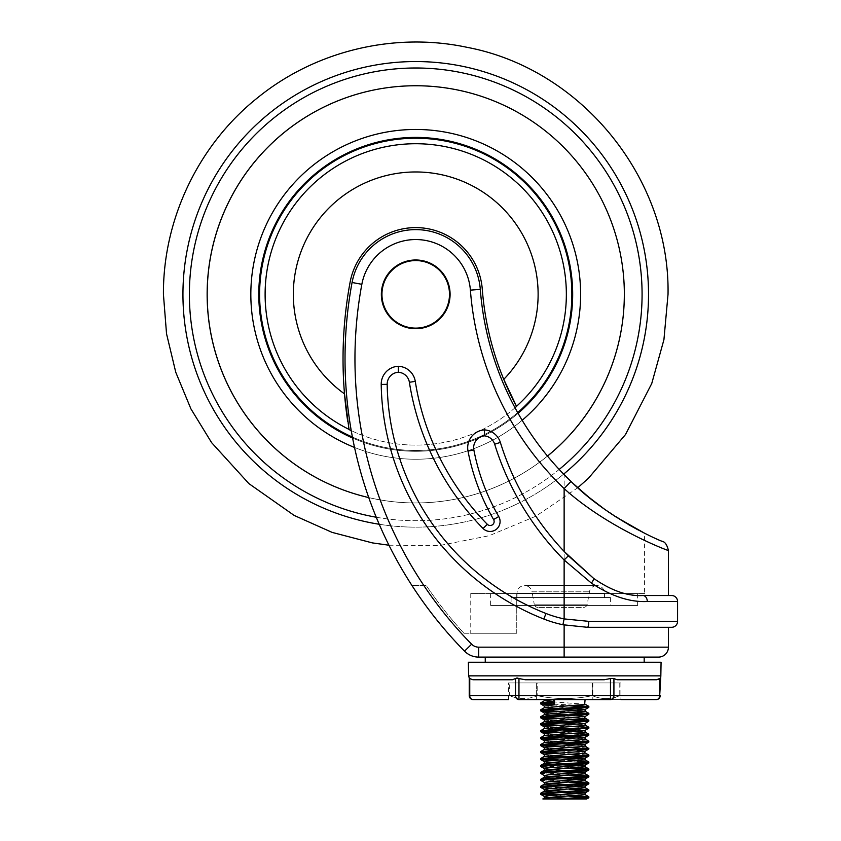 <?xml version="1.0" encoding="UTF-8"?>
<svg xmlns="http://www.w3.org/2000/svg" width="841" height="841" viewBox="0 0 841 841"><rect width="100%" height="100%" fill="white"/><g stroke="black" fill="none" stroke-linecap="round" stroke-linejoin="round"><path stroke-width="0.63" stroke-dasharray="4.21 3.15" d="M398.35 366.277A17.882 17.882 0 0 0 381.215 384.432A256.589 256.589 0 0 0 543.822 619.029A119.201 119.201 0 0 0 562.902 624.747L587.46 627.302L668.427 627.302L587.46 627.302A5.961 1.293 90 0 0 588.763 621.352L564.132 618.913A113.241 113.241 0 0 1 545.998 613.488A250.629 250.629 0 0 1 387.175 384.337A11.921 11.921 0 0 1 398.35 372.248L398.35 366.277A17.882 17.882 0 0 1 415.275 381.362A261.856 261.856 0 0 0 487.317 524.311A261.856 261.856 0 0 1 415.275 381.362A261.856 261.856 0 0 0 487.317 524.311A261.856 261.856 0 0 1 415.275 381.362A17.882 17.882 0 0 0 398.35 366.277A17.882 17.882 0 0 1 415.275 381.362A17.882 17.882 0 0 0 398.35 366.277A17.882 17.882 0 0 0 381.215 384.432A17.882 17.882 0 0 1 398.35 366.277A17.882 17.882 0 0 0 381.215 384.432A256.589 256.589 0 0 0 543.822 619.029A256.589 256.589 0 0 1 381.215 384.432A256.589 256.589 0 0 0 543.822 619.029A119.201 119.201 0 0 0 562.902 624.747A119.201 119.201 0 0 1 543.822 619.029A119.201 119.201 0 0 0 564.132 625L587.46 627.302L671.612 627.302M494.13 521.525A3.974 3.974 0 0 1 487.317 524.311A3.974 3.974 0 0 0 494.13 521.525A3.974 3.974 0 0 1 487.317 524.311A3.974 3.974 0 0 0 493.593 519.528A3.974 3.974 0 0 1 494.13 521.525A3.974 3.974 0 0 0 493.593 519.528A218.523 218.523 0 0 1 468.006 451.091A17.882 17.882 0 0 1 484.427 429.877A17.882 17.882 0 0 1 500.363 442.429A278.129 278.129 0 0 0 564.132 551.433L593.662 578.419L568.369 555.806L564.132 560.001L591.391 583.097C611.47 596.29 630.098 602.419 647.276 601.483A5.961 4.373 90 0 0 642.913 595.523L668.427 595.523L642.913 595.523C627.859 596.416 611.439 590.718 593.662 578.419C611.523 590.739 627.943 596.448 642.913 595.523L671.612 595.523M644.185 662.266L485.257 662.266L644.185 662.266M644.185 657.105L485.257 657.105L644.185 657.105M485.257 657.105L658.492 657.105M588.721 497.136L571.007 481.441A297.872 297.872 0 0 1 480.295 289.378A64.757 64.757 0 0 0 352.074 282.492A417.189 417.189 0 0 0 464.526 651.155A19.869 19.869 0 0 0 478.708 657.105L478.708 647.171A9.934 9.934 0 0 1 471.622 644.195A407.254 407.254 0 0 1 361.84 284.311A54.823 54.823 0 0 1 470.392 290.145A307.795 307.795 0 0 0 564.132 488.6C608.758 528.926 669.92 551.433 668.427 550.508M524.616 585.588L596.879 585.588L524.616 585.588A7.548 7.548 0 0 1 532.048 591.822L589.446 591.822L532.048 591.822L534.224 604.153L587.27 604.153L589.446 591.822A7.548 7.548 0 0 1 596.879 585.588L524.595 585.588L596.9 585.588A7.548 7.548 0 0 1 604.458 593.136L604.458 597.509L517.047 597.509L604.458 597.509M517.047 597.509L517.047 593.136L604.458 593.136L517.047 593.136A7.548 7.548 0 0 1 524.595 585.588M538.135 607.444A3.974 3.974 0 0 1 534.224 604.153L587.27 604.153A3.974 3.974 0 0 1 583.36 607.444L538.135 607.444L583.36 607.444M610.408 597.509L511.086 597.509L610.408 597.509L610.408 605.457L511.086 605.457L610.408 605.457M511.086 597.509L511.086 605.457M490.629 605.457L637.636 605.457L490.629 605.457L490.629 593.536L637.636 593.536L490.629 593.536M637.636 605.457L637.636 593.536M449.493 294.35A33.777 33.777 0 0 1 415.727 328.127A33.777 33.777 0 0 1 381.951 294.35A33.777 33.777 0 0 0 415.727 328.127A33.777 33.777 0 0 0 449.493 294.35A33.777 33.777 0 0 1 415.727 328.127A33.777 33.777 0 0 1 381.951 294.35A33.777 33.777 0 0 1 415.727 260.573A33.777 33.777 0 0 1 449.493 294.35A33.777 33.777 0 0 0 415.727 260.573A33.777 33.777 0 0 0 381.951 294.35A33.777 33.777 0 0 1 415.727 260.573A33.777 33.777 0 0 1 449.493 294.35M381.351 294.35A34.365 34.365 0 0 1 415.727 259.985A34.365 34.365 0 0 1 450.093 294.35A34.365 34.365 0 0 0 415.727 259.985A34.365 34.365 0 0 0 381.351 294.35A34.365 34.365 0 0 1 415.727 259.985A34.365 34.365 0 0 1 450.093 294.35A34.365 34.365 0 0 1 415.727 328.715A34.365 34.365 0 0 1 381.351 294.35A34.365 34.365 0 0 0 415.727 328.715A34.365 34.365 0 0 0 450.093 294.35A34.365 34.365 0 0 1 415.727 328.715A34.365 34.365 0 0 1 381.351 294.35M644.584 593.536L470.76 593.536L516.752 593.536L516.752 633.262L463.969 633.262A405.267 405.267 0 0 1 426.292 585.588L412.006 585.588A417.189 417.189 0 0 1 352.074 282.492A417.189 417.189 0 0 0 412.006 585.588L426.292 585.588A405.267 405.267 0 0 0 463.969 633.262L516.752 633.262L516.752 593.536L644.584 593.536L644.584 533.226L632.411 526.813L602.902 508.038M398.35 372.248A11.921 11.921 0 0 1 409.388 382.287A267.816 267.816 0 0 0 483.07 528.495A9.934 9.934 0 0 0 498.745 516.542A212.563 212.563 0 0 1 473.861 449.967A11.921 11.921 0 0 1 484.427 435.848L484.427 429.877A17.882 17.882 0 0 0 468.006 451.091A17.882 17.882 0 0 1 484.427 429.877A17.882 17.882 0 0 1 500.363 442.429A17.882 17.882 0 0 0 484.427 429.877A17.882 17.882 0 0 1 500.363 442.429A278.129 278.129 0 0 0 568.369 555.806A278.129 278.129 0 0 1 500.363 442.429A278.129 278.129 0 0 0 564.132 551.433L564.132 488.6L571.007 481.441A297.872 297.872 0 0 1 480.295 289.378A297.872 297.872 0 0 0 564.132 474.618L564.132 593.536L564.132 474.618A297.872 297.872 0 0 1 480.295 289.378A64.757 64.757 0 0 0 352.074 282.492L361.84 284.311M516.752 633.262L470.76 633.262L516.752 633.262M615.854 516.879L612.427 514.639M593.01 500.574L589.636 497.883M388.952 545.22L439.57 545.515L489.22 535.706L535.917 516.185L577.778 487.738L564.132 474.618M644.143 533.005L637.856 529.777M628.532 524.616L617 517.614M608.537 512.011L604.732 509.352M484.427 429.877A17.882 17.882 0 0 0 468.006 451.091A218.523 218.523 0 0 0 493.593 519.528L498.745 516.542M587.46 627.302L564.132 625L564.132 647.171L478.708 647.171M480.295 289.378A64.757 64.757 0 0 0 352.074 282.492A64.757 64.757 0 0 1 480.295 289.378L470.392 290.145M468.006 451.091A218.523 218.523 0 0 0 493.593 519.528A218.523 218.523 0 0 1 468.006 451.091L473.861 449.967M562.902 624.747L564.132 618.913L564.132 560.001A284.09 284.09 0 0 1 494.666 444.195A11.921 11.921 0 0 0 484.427 435.848M468.374 662.266L661.068 662.266M525.205 679.749L604.237 679.749L525.205 679.749L604.237 679.749L610.482 678.55L610.482 695.644L518.96 695.644L518.96 678.55L525.205 679.749M516.931 677.909L515.512 678.55L515.512 695.644L469.751 695.644L469.751 678.55L472.873 679.749L512.39 679.749L515.512 678.55M512.39 679.749L472.873 679.749L512.39 679.749M659.691 678.55L659.691 695.644L613.919 695.644L613.919 678.55L617.052 679.749L658.598 679.318M613.919 678.55L610.482 678.55M508.521 682.934L620.921 682.934L536.621 682.934L536.621 699.617L592.821 699.617L536.621 699.617L536.621 682.934L508.521 682.934L508.521 699.617M620.921 682.934L620.921 699.617L592.821 699.617L656.243 699.617A3.974 3.438 90 0 0 659.691 695.644L660.217 695.644M518.96 699.617A3.974 3.438 -90 0 1 515.512 695.644L518.96 695.644L518.96 699.617L610.482 699.617L610.482 695.644L613.919 695.644A3.974 3.438 90 0 1 610.482 699.617M592.821 682.934L592.821 699.617L592.821 682.934M343.033 358.865A419.175 419.175 0 0 0 344.495 393.861A419.175 419.175 0 0 1 350.119 282.134A66.744 66.744 0 0 1 482.282 289.23A295.885 295.885 0 0 0 503.759 379.365L516.553 406.424A150.76 150.76 0 0 1 349.036 429.551L344.495 393.861A122.376 122.376 0 0 1 415.727 171.963A122.376 122.376 0 0 1 503.759 379.365A295.885 295.885 0 0 1 482.282 289.23A66.744 66.744 0 0 0 350.119 282.134A419.175 419.175 0 0 0 343.033 358.865M347.732 421.467A419.175 419.175 0 0 0 349.036 429.551A419.175 419.175 0 0 1 350.119 282.134A66.744 66.744 0 0 1 482.282 289.23A295.885 295.885 0 0 0 516.553 406.424M258.786 294.35A156.941 156.941 0 0 0 415.727 451.291A156.941 156.941 0 0 0 572.679 294.35A156.941 156.941 0 0 1 415.727 451.291A156.941 156.941 0 0 1 258.786 294.35A156.941 156.941 0 0 1 415.727 137.409A156.941 156.941 0 0 1 572.679 294.35A156.941 156.941 0 0 0 415.727 137.409A156.941 156.941 0 0 0 258.786 294.35M571.848 294.35A156.121 156.121 0 0 1 415.727 450.471A156.121 156.121 0 0 1 259.617 294.35A156.121 156.121 0 0 1 415.727 138.229A156.121 156.121 0 0 1 571.848 294.35A156.121 156.121 0 0 1 415.727 450.471A156.121 156.121 0 0 1 259.617 294.35A156.121 156.121 0 0 1 415.727 138.229A156.121 156.121 0 0 1 571.848 294.35A156.121 156.121 0 0 0 415.727 138.229A156.121 156.121 0 0 0 259.617 294.35A156.121 156.121 0 0 0 415.727 450.471A156.121 156.121 0 0 0 571.848 294.35M250.839 294.35A164.889 164.889 0 0 1 415.727 129.461A164.889 164.889 0 0 1 580.616 294.35A164.889 164.889 0 0 0 415.727 129.461A164.889 164.889 0 0 0 250.839 294.35A164.889 164.889 0 0 1 415.727 129.461A164.889 164.889 0 0 1 580.616 294.35A164.889 164.889 0 0 1 415.727 459.239A164.889 164.889 0 0 1 250.839 294.35A164.889 164.889 0 0 0 415.727 459.239A164.889 164.889 0 0 0 580.616 294.35A164.889 164.889 0 0 1 415.727 459.239A164.889 164.889 0 0 1 250.839 294.35M518.088 413.32A156.941 156.941 0 0 1 352.6 438.035M515.028 407.78A150.76 150.76 0 0 1 351.233 430.613M624.327 294.35A208.589 208.589 0 0 1 415.727 502.939A208.589 208.589 0 0 1 207.138 294.35A208.589 208.589 0 0 0 415.727 502.939A208.589 208.589 0 0 0 624.327 294.35A208.589 208.589 0 0 1 415.727 502.939A208.589 208.589 0 0 1 207.138 294.35A208.589 208.589 0 0 1 415.727 85.75A208.589 208.589 0 0 1 624.327 294.35A208.61 208.61 0 0 0 415.727 85.74A208.61 208.61 0 0 0 207.117 294.35A208.61 208.61 0 0 1 415.727 85.74A208.61 208.61 0 0 1 624.348 294.35A208.61 208.61 0 0 1 415.727 502.96A208.61 208.61 0 0 1 207.117 294.35A208.61 208.61 0 0 1 415.727 85.74A208.61 208.61 0 0 1 624.348 294.35A208.589 208.589 0 0 0 415.727 85.75A208.589 208.589 0 0 0 207.138 294.35A208.589 208.589 0 0 1 415.727 85.75A208.589 208.589 0 0 1 624.327 294.35A208.61 208.61 0 0 1 415.727 502.96A208.61 208.61 0 0 1 207.117 294.35A208.61 208.61 0 0 0 415.727 502.96A208.61 208.61 0 0 0 624.348 294.35M368.757 497.588A208.589 208.589 0 0 0 547.48 456.064A208.61 208.61 0 0 1 368.768 497.609M354.534 447.465A164.889 164.889 0 0 0 522.156 420.29M619.775 682.934L537.189 682.934L592.253 682.934L592.253 695.644C573.982 699.533 555.628 699.533 537.189 695.644C555.459 699.533 573.814 699.533 592.253 695.644L592.253 682.934L619.775 682.934L619.775 695.644C610.429 699.533 601.252 699.533 592.253 695.644C601.378 699.533 610.555 699.533 619.775 695.644L609.841 699.617L542.161 699.617M544.358 796.385L550.308 797.257M544.358 789.436L550.308 790.298M544.358 782.477L550.308 783.349M544.358 775.528L550.308 776.39M544.358 768.569L550.308 769.441M544.358 761.62L550.308 762.493M544.358 754.671L550.308 755.533M544.358 747.712L550.308 748.585M544.358 740.763L550.308 741.625M544.358 733.804L550.308 734.677M544.358 726.855L550.308 727.717M544.358 719.896L550.308 720.769M544.358 712.947L550.308 713.82M582.35 699.617L544.358 699.617L582.35 699.617M544.358 705.998L569.052 707.964M576.979 798.834L549.772 798.95M579.134 793.778L585.084 794.65M579.134 786.819L585.084 787.691M579.134 779.87L585.084 780.742M579.134 772.921L585.084 773.783M579.134 765.962L585.084 766.834M579.134 759.013L585.084 759.886M560.39 750.95L585.084 752.926M569.052 749.688L576.968 750.161M579.134 745.105L585.084 745.978M579.134 738.156L585.084 739.018M576.968 736.253L585.084 737.336M579.134 731.197L585.084 732.069M576.968 729.305L585 730.44M579.134 724.248L585.084 725.121M576.968 722.345L585 723.481M560.39 716.185L585.084 718.161M569.052 714.924L576.968 715.397M579.134 710.34L585.084 711.213M552.484 701.804L585.084 704.253M519.601 699.617L509.667 695.644C519.013 699.533 528.18 699.533 537.189 695.644L537.189 682.934L509.667 682.934L537.189 682.934L537.189 695.644C528.064 699.533 518.886 699.533 509.667 695.644L509.667 682.934M553.967 704.18L576.958 705.273M560.39 711.444L576.958 712.232M560.39 718.403L576.958 719.181M560.39 725.352L576.958 726.14M560.39 732.301L576.958 733.089M560.39 739.26L588.774 741.1M560.39 746.209L588.774 748.059M560.39 753.168L588.774 755.008M560.39 760.117L576.958 760.905M542.434 765.962L576.958 767.854M542.434 772.911L576.958 774.813M542.434 779.87L576.958 781.762M540.595 786.388L576.958 788.711M560.39 794.882L576.958 795.67M552.463 704.968L569.052 705.757M552.474 711.917L569.052 712.716M552.474 718.876L569.052 719.665M587.007 720.769L588.847 721.21M552.474 725.825L587.007 727.717M552.474 732.784L588.847 735.108M552.474 739.733L569.052 740.522M552.474 746.682L569.052 747.481M552.474 753.641L569.052 754.43M552.474 760.59L587.007 762.482M552.474 767.549L569.052 768.338M540.668 773.447L569.052 775.286M540.668 780.395L569.052 782.246M552.474 788.406L569.052 789.194M552.474 795.355L569.052 796.154M677.573 621.352L588.763 621.352M647.276 601.483L677.573 601.483M668.427 647.171L564.132 647.171L564.132 657.105M345.02 358.865A417.189 417.189 0 0 0 464.526 651.155A19.869 19.869 0 0 0 478.708 657.105M464.526 651.155L471.622 644.195M591.391 583.097A5.961 1.135 128.3 0 0 593.662 578.419M500.363 442.429L494.666 444.195M487.317 524.311L483.07 528.495M415.275 381.362L409.388 382.287M381.215 384.432L387.175 384.337M543.822 619.029L545.998 613.488M660.837 675.849L468.605 675.849M469.225 695.644L469.751 695.644A3.974 3.438 -90 0 0 473.199 699.617M516.49 406.308A150.623 150.623 0 0 0 415.727 143.727A150.623 150.623 0 0 0 349.004 429.383M352.411 437.057A156.121 156.121 0 0 0 517.678 412.595M189.372 294.35A226.355 226.355 0 0 0 415.727 520.705A226.355 226.355 0 0 0 642.093 294.35A226.355 226.355 0 0 0 415.727 67.995A226.355 226.355 0 0 0 189.372 294.35M182.939 294.35A232.799 232.799 0 0 0 415.727 527.149A232.799 232.799 0 0 0 648.527 294.35A232.799 232.799 0 0 0 415.727 61.551A232.799 232.799 0 0 0 182.939 294.35M379.207 524.258A232.799 232.799 0 0 0 563.649 474.114M376.253 517.236A226.355 226.355 0 0 0 559.191 469.436M470.76 593.536L470.76 633.262"/><path stroke-width="1.26" d="M677.573 621.352A5.961 5.961 0 0 1 671.612 627.302L587.46 627.302L562.902 624.747L564.132 618.913L588.763 621.352L677.573 621.352L677.573 601.483L647.276 601.483C629.983 602.377 611.354 596.248 591.391 583.097L564.132 560.001L568.369 555.806L593.662 578.419C611.333 590.676 627.754 596.374 642.913 595.523L671.612 595.523A5.961 5.961 0 0 1 677.573 601.483M668.427 595.523L668.427 550.508C669.951 551.486 608.4 528.684 564.132 488.6A307.795 307.795 0 0 1 470.392 290.145A54.823 54.823 0 0 0 361.84 284.311A407.254 407.254 0 0 0 471.622 644.195A9.934 9.934 0 0 0 478.708 647.171L564.132 647.171L564.132 625A119.201 119.201 0 0 1 543.822 619.029A256.589 256.589 0 0 1 381.215 384.432A17.882 17.882 0 0 1 398.35 366.277A17.882 17.882 0 0 1 415.275 381.362A261.856 261.856 0 0 0 487.317 524.311A3.974 3.974 0 0 0 493.593 519.528A218.523 218.523 0 0 1 468.006 451.091A17.882 17.882 0 0 1 484.427 429.877A17.882 17.882 0 0 1 500.363 442.429A278.129 278.129 0 0 0 568.369 555.806A278.129 278.129 0 0 1 500.363 442.429A17.882 17.882 0 0 0 484.427 429.877L484.427 435.848A11.921 11.921 0 0 0 473.861 449.967A212.563 212.563 0 0 0 498.745 516.542A9.934 9.934 0 0 1 483.07 528.495A267.816 267.816 0 0 1 409.388 382.287A11.921 11.921 0 0 0 398.35 372.248L398.35 366.277A17.882 17.882 0 0 1 415.275 381.362A261.856 261.856 0 0 0 487.317 524.311A3.974 3.974 0 0 0 493.593 519.528A218.523 218.523 0 0 1 468.006 451.091A17.882 17.882 0 0 1 467.691 447.717M644.185 662.266L644.185 657.105M485.257 662.266L485.257 657.105L478.708 657.105A19.869 19.869 0 0 1 464.526 651.155A417.189 417.189 0 0 1 352.074 282.492A64.757 64.757 0 0 1 480.295 289.378A297.872 297.872 0 0 0 571.007 481.441C609.105 519.727 663.686 542.392 662.33 541.341C664.022 542.477 609.588 520.127 571.007 481.441L564.132 488.6L564.132 551.433L593.662 578.419C611.418 590.697 627.838 596.406 642.913 595.523A5.961 4.373 -90 0 1 647.276 601.483M668.427 627.302L668.427 647.171A9.934 9.934 0 0 1 658.492 657.105L478.708 657.105A19.869 19.869 0 0 1 464.526 651.155A417.189 417.189 0 0 1 345.02 358.865M381.951 294.35A33.777 33.777 0 0 0 415.727 328.127A33.777 33.777 0 0 0 449.493 294.35A33.777 33.777 0 0 0 415.727 260.573A33.777 33.777 0 0 0 381.951 294.35M450.093 294.35A34.365 34.365 0 0 0 415.727 259.985A34.365 34.365 0 0 0 381.351 294.35A34.365 34.365 0 0 0 415.727 328.715A34.365 34.365 0 0 0 450.093 294.35M564.132 474.618L573.078 483.407M573.257 483.564L588.164 496.684M588.216 496.716L602.902 508.038M644.584 533.226L615.854 516.879M612.427 514.639L603.901 508.752M603.386 508.385L593.01 500.574M589.636 497.883L577.778 487.738L588.448 478.266L625.515 434.524L651.743 383.528L663.927 339.68L668.027 294.35C670.172 178.029 581.236 68.783 466.892 47.296C394.376 31.853 315.585 50.765 257.987 97.451C198.812 144.284 162.986 218.87 163.427 294.35L166.539 333.814L175.78 372.311L190.928 408.894L211.617 442.65L248.883 483.607L294.182 515.438L332.132 532.395L372.353 542.897L388.952 545.22M637.856 529.777L628.532 524.616M617 517.614L608.537 512.011M604.732 509.352L588.721 497.136M587.46 627.302A5.961 1.293 -90 0 0 588.763 621.352M661.068 662.266L468.374 662.266L468.605 675.849L660.837 675.849L661.068 662.266M515.512 678.55L512.39 679.749L472.873 679.749L469.751 678.55L469.751 695.644L515.512 695.644L515.512 678.55L518.96 678.55L516.931 677.909M525.205 679.749L518.96 678.55L518.96 695.644L610.482 695.644L610.482 678.55L604.237 679.749L525.205 679.749M656.569 679.749L617.052 679.749L613.919 678.55L613.919 695.644L659.691 695.644L659.691 678.55L656.569 679.749M610.482 678.55L613.919 678.55M659.691 678.55L658.598 679.318M660.837 675.849L659.691 695.644A3.974 3.438 -90 0 1 656.243 699.617L620.921 699.617M508.521 699.617L473.199 699.617L508.521 699.617M610.482 699.617L610.482 695.644L613.919 695.644A3.974 3.438 -90 0 1 610.482 699.617L518.96 699.617A3.974 3.438 90 0 1 515.512 695.644L518.96 695.644L518.96 699.617M347.732 421.467A419.175 419.175 0 0 1 344.495 393.861A122.376 122.376 0 0 1 415.727 171.963A122.376 122.376 0 0 1 503.759 379.365A295.885 295.885 0 0 0 516.553 406.424L503.759 379.365A295.885 295.885 0 0 1 482.282 289.23A66.744 66.744 0 0 0 350.119 282.134A419.175 419.175 0 0 0 344.495 393.861L349.036 429.551A150.76 150.76 0 0 0 351.233 430.613M352.6 438.035A156.941 156.941 0 0 1 415.727 137.409A156.941 156.941 0 0 1 518.088 413.32M516.553 406.424A150.76 150.76 0 0 1 515.028 407.78M522.156 420.29A164.889 164.889 0 0 0 415.727 129.461A164.889 164.889 0 0 0 354.534 447.465M207.138 294.35A208.589 208.589 0 0 0 368.757 497.588A208.61 208.61 0 0 1 415.727 85.74A208.61 208.61 0 0 1 624.348 294.35A208.589 208.589 0 0 0 415.727 85.75A208.589 208.589 0 0 0 207.138 294.35M547.48 456.064A208.589 208.589 0 0 0 624.327 294.35A208.61 208.61 0 0 1 547.502 456.085M542.161 699.617L609.841 699.617M550.308 790.298L585.084 792.905L585.084 794.65L546.114 797.657L544.8 798.351L549.772 798.95L586.745 798.95L588.774 797.773L574.781 798.95M585.084 792.905L548.7 795.649L544.358 796.385L544.358 798.12M550.308 783.349L585.084 785.957L585.084 787.691L546.114 790.708L544.8 791.402L579.134 793.778M585.084 785.957L548.7 788.7L544.358 789.436L544.358 791.171M550.308 776.39L585.084 779.008L585.084 780.742L546.114 783.749L544.8 784.443L579.134 786.819M585.084 779.008L548.7 781.741L544.358 782.477L544.358 784.222M550.308 769.441L585.084 772.049L585.084 773.783L546.114 776.8L544.8 777.494L579.134 779.87M585.084 772.049L548.7 774.792L544.358 775.528L544.358 777.263M550.308 762.493L585.084 765.1L585.084 766.834L546.114 769.841L544.8 770.545L579.134 772.921M585.084 765.1L548.7 767.833L544.358 768.569L544.358 770.314M550.308 755.533L585.084 758.14L585.084 759.886L546.114 762.892L544.8 763.586L579.134 765.962M585.084 758.14L548.7 760.884L544.358 761.62L544.358 763.355M576.968 750.161L585.084 751.192L584.642 753.158L544.358 756.406L579.134 759.013M585.084 751.192L548.7 753.925L544.358 754.671L544.358 756.406M550.308 741.625L585.084 744.232L585.084 745.978L582.35 746.556L544.453 749.342L560.39 750.95M585.084 744.232L548.7 746.976L544.358 747.712L544.358 749.457M585.084 737.336L585.084 739.018L582.35 739.596L544.358 742.498L579.134 745.105M585.084 737.284L548.7 740.027L544.358 740.763L544.358 742.498M585.084 730.387L585.084 732.069L582.35 732.648L544.358 735.549L579.134 738.156M587.007 727.717L588.847 728.159L585 730.44L548.7 733.068L544.358 733.804L544.358 735.549M585.084 723.428L585.084 725.121L582.35 725.699L544.358 728.59L579.134 731.197M576.958 719.181L588.774 720.243L588.774 721.294L585 723.481L548.7 726.119L544.358 726.855L544.358 728.59M576.968 715.397L585.084 716.427L584.642 718.393L544.358 721.641L579.134 724.248M585.084 716.427L548.7 719.16L544.358 719.896L544.358 721.641M569.052 707.964L585.084 709.468L585.084 711.213L546.114 714.219L544.358 714.682L547.081 715.26L560.39 716.185M585.084 709.468L548.7 712.211L544.358 712.947L544.358 714.682M585.084 699.617L584.642 704.485L544.358 707.733L579.134 710.34M554.534 699.617L552.653 701.793L554.534 704.832L554.534 699.617L544.453 700.669L552.484 701.804M554.534 704.832L544.358 705.998L544.358 707.733M550.308 797.257L576.979 798.834M550.308 748.585L569.052 749.688M550.308 734.677L576.968 736.253M550.308 727.717L576.968 729.305M550.308 720.769L576.968 722.345M550.308 713.82L569.052 714.924M544.453 798.014L542.844 798.95L549.772 798.95M552.653 701.793L540.595 702.95L553.967 704.18M576.958 705.273L588.322 706.661L540.668 709.815L560.39 711.444M576.958 712.232L588.322 713.61L540.668 716.774L560.39 718.403M588.847 720.338L542.676 723.344L541.12 724.038L560.39 725.352M576.958 726.14L588.322 727.518L540.668 730.671L560.39 732.301M576.958 733.089L588.322 734.477L540.668 737.631L560.39 739.26M584.989 738.913L588.774 741.1L588.322 741.426L540.668 744.579L560.39 746.209M584.989 745.872L588.322 748.374L540.668 751.539L560.39 753.168M584.989 752.821L588.774 755.008L588.322 755.334L540.668 758.487L560.39 760.117M576.958 760.905L588.322 762.282L542.676 765.068L540.595 765.531L542.434 765.962M576.958 767.854L588.322 769.242L542.676 772.017L540.595 772.48L542.434 772.911M576.958 774.813L588.322 776.19L542.676 778.976L540.595 779.439L542.434 779.87M576.958 781.762L588.322 783.139L540.668 786.303L541.12 787.491L552.474 788.406M576.958 788.711L588.322 790.098L540.668 793.252L560.39 794.882M576.958 795.67L588.322 797.047L556.374 798.95M552.653 702.666L540.595 703.822L552.463 704.968M569.052 705.757L588.774 707.386L542.676 710.309L541.12 711.002L552.474 711.917M569.052 712.716L588.774 714.335L542.676 717.268L541.12 717.962L552.474 718.876M569.052 719.665L587.007 720.769M588.774 721.294L542.676 724.217L541.12 724.91L552.474 725.825M588.774 728.243L542.676 731.165L541.12 731.87L552.474 732.784M588.847 734.246L588.322 735.339L580.868 736.033L542.676 738.125L541.12 738.818L552.474 739.733M569.052 740.522L588.774 742.151L542.676 745.073L541.12 745.767L552.474 746.682M569.052 747.481L588.774 749.11L542.676 752.033L541.12 752.727L552.474 753.641M569.052 754.43L588.774 756.059L542.676 758.981L541.12 759.675L552.474 760.59M587.007 762.482L588.322 763.155L580.868 763.849L542.676 765.93L541.12 766.635L552.474 767.549M569.052 768.338L586.766 769.41L588.322 770.104L542.676 772.89L540.595 773.352L544.442 775.633M569.052 775.286L586.766 776.369L588.322 777.063L542.676 779.838L540.595 780.311L544.442 782.582M569.052 782.246L586.766 783.318L588.322 784.012L540.595 787.26M569.052 789.194L588.774 790.824L542.676 793.746L541.12 794.44L552.474 795.355M569.052 796.154L588.774 797.773M398.35 372.248A11.921 11.921 0 0 0 387.175 384.337A250.629 250.629 0 0 0 545.998 613.488A113.241 113.241 0 0 0 564.132 618.913L564.132 560.001A284.09 284.09 0 0 1 494.666 444.195A11.921 11.921 0 0 0 484.427 435.848M361.84 284.311L352.074 282.492A64.757 64.757 0 0 1 480.295 289.378A297.872 297.872 0 0 0 571.007 481.441M564.132 657.105L564.132 647.171L668.427 647.171M562.902 624.747A119.201 119.201 0 0 1 543.822 619.029A256.589 256.589 0 0 1 381.215 384.432A17.882 17.882 0 0 1 381.215 384.148M470.392 290.145L480.295 289.378M471.622 644.195L464.526 651.155M478.708 657.105L478.708 647.171M591.391 583.097A5.961 1.135 -51.7 0 0 593.662 578.419M494.666 444.195L500.363 442.429M473.861 449.967L468.006 451.091M498.745 516.542L493.593 519.528M483.07 528.495L487.317 524.311M409.388 382.287L415.275 381.362M387.175 384.337L381.215 384.432M545.998 613.488L543.822 619.029M469.751 695.644L469.225 695.644A3.974 3.974 0 0 0 473.199 699.617A3.974 3.438 90 0 1 469.751 695.644M517.678 412.595A156.121 156.121 0 0 0 415.727 138.229A156.121 156.121 0 0 0 352.411 437.057M516.49 406.308A150.623 150.623 0 0 0 415.727 143.727A150.623 150.623 0 0 0 349.004 429.383M563.649 474.114A232.799 232.799 0 0 0 415.727 61.551A232.799 232.799 0 0 0 182.939 294.35A232.799 232.799 0 0 0 379.207 524.258M559.191 469.436A226.355 226.355 0 0 0 415.727 67.995A226.355 226.355 0 0 0 376.253 517.236M668.427 550.508C667.113 544.989 665.084 541.93 662.33 541.341M468.605 675.849L469.225 677.909L469.225 695.644M656.243 699.617A3.974 3.974 0 0 0 660.217 695.644M544.358 700.784L544.358 699.617M540.595 702.95L540.595 703.822M588.847 706.429L588.847 707.302M540.595 709.909L540.595 710.771M588.847 713.378L588.847 714.251M540.595 716.858L540.595 717.73M540.595 723.817L540.595 724.679M588.847 727.286L588.847 728.159M540.595 730.766L540.595 731.638M540.595 737.715L540.595 738.587M588.847 741.194L588.847 742.067M540.595 744.674L540.595 745.536M588.847 748.143L588.847 749.016M540.595 751.623L540.595 752.495M588.847 755.102L588.847 755.975M540.595 758.582L540.595 759.444M588.847 762.051L588.847 762.924M540.595 765.531L540.595 766.403M588.847 769.01L588.847 769.872M540.595 772.48L540.595 773.352M588.847 775.959L588.847 776.832M540.595 779.439L540.595 780.311M588.847 782.918L588.847 783.78M588.847 789.867L588.847 790.74M540.595 793.347L540.595 794.209M588.847 796.816L588.847 797.688M584.989 794.545L588.774 796.732M544.453 791.066L540.668 793.252M584.989 787.586L588.774 789.773M544.453 784.106L540.668 786.303M584.989 780.637L588.774 782.824M544.453 777.158L540.668 779.344M584.989 773.678L588.774 775.875M544.453 770.209L540.668 772.395M584.989 766.729L588.774 768.916M544.453 763.25L540.668 765.436M584.989 759.77L588.774 761.967M544.453 756.301L540.668 758.487M544.453 749.342L540.668 751.539M544.453 742.393L540.668 744.579M544.453 735.433L540.668 737.631M584.989 731.964L588.774 734.151M544.453 728.485L540.668 730.671M584.989 725.005L588.774 727.202M544.453 721.536L540.668 723.723M584.989 718.056L588.774 720.243M544.453 714.577L540.668 716.774M584.989 711.108L588.774 713.294M544.453 707.628L540.668 709.815M584.989 704.148L588.774 706.335M544.453 700.669L540.668 702.866M540.668 703.906L544.442 706.104M588.774 707.386L585 709.573M540.668 710.866L544.442 713.052M588.774 714.335L585 716.532M540.668 717.815L544.442 720.001M540.668 724.774L544.442 726.96M540.668 731.723L544.442 733.909M588.774 735.202L585 737.389M540.668 738.671L544.442 740.868M588.774 742.151L585 744.338M540.668 745.631L544.442 747.817M588.774 749.11L585 751.297M540.668 752.579L544.442 754.766M588.774 756.059L585 758.246M540.668 759.539L544.442 761.725M588.774 763.008L585 765.205M540.668 766.487L544.442 768.674M588.774 769.967L585 772.154M588.774 776.916L585 779.102M588.774 783.875L585 786.062M540.668 787.344L544.442 789.541M588.774 790.824L585 793.01M540.668 794.303L544.442 796.49"/></g></svg>
